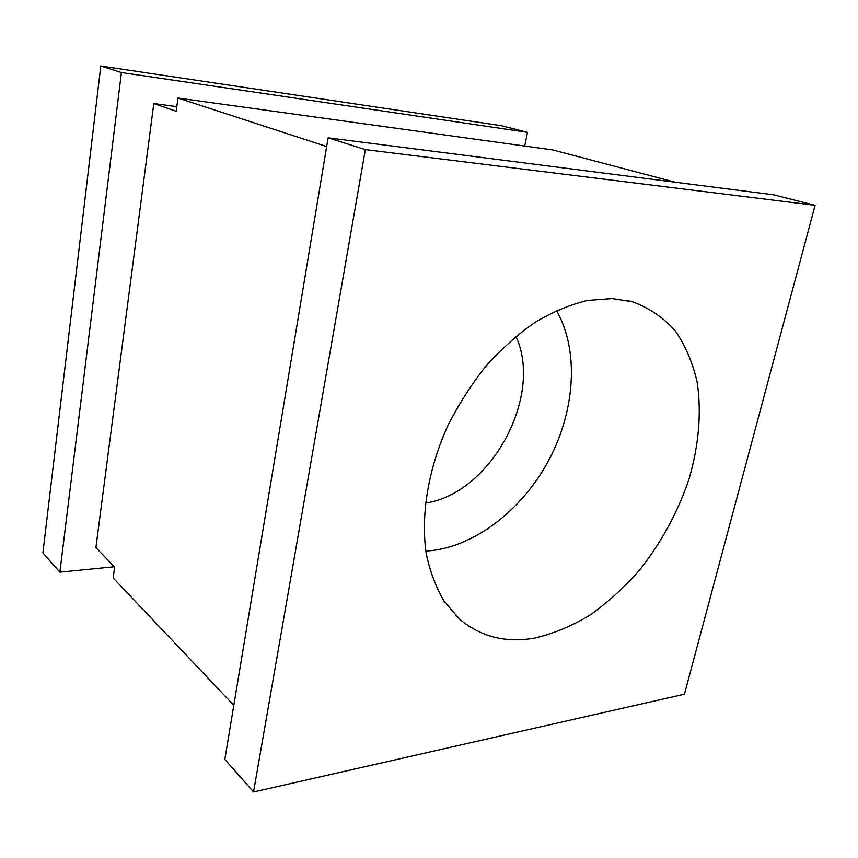 <?xml version="1.0" encoding="UTF-8"?>
<svg xmlns="http://www.w3.org/2000/svg" width="858" height="858" viewBox="0 0 858 858"><rect width="100%" height="100%" fill="white"/><g stroke="black" fill="none" stroke-linecap="round" stroke-linejoin="round"><path stroke-width="1.29" d="M612.226 298.563L587.58 300.429C570.366 304.558 552.992 311.776 535.456 322.072C518.114 334.073 501.694 348.659 486.196 365.819C471.525 384.212 458.773 404.118 447.919 425.547C428.121 469.133 420.592 515.326 426.222 553.539C430.072 571.9 436.207 588.073 444.626 602.026L459.813 619.326C480.78 636.743 505.491 643.039 533.944 638.213C552.541 633.998 570.935 626.479 589.114 615.669C606.863 603.206 623.434 588.309 638.813 570.978C661.014 543.189 677.788 512.43 689.124 478.689C698.852 445.248 701.737 411.883 697.071 381.756C692.599 362.408 685.252 345.345 675.053 330.566C663.277 317.449 649.066 307.85 632.443 301.791L612.226 298.563M176.812 106.649L153.797 103.561L95.903 547.64L114.64 567.084L113.17 577.96L233.816 705.308M524.699 146.064L527.52 132.347L121.418 72.533L59.878 572.147L114.318 566.752M527.52 132.347L501.329 125.708L100.815 66.023L42.9 552.874L59.878 572.147M121.418 72.533L100.815 66.023M675.149 182.218L552.766 149.946L177.981 98.048L176.19 111.283L153.797 103.561M815.1 205.33L773.702 194.82L328.11 137.838L224.828 759.384L253.539 791.977L684.437 694.197L815.1 205.33L365.336 149.603L328.11 137.838M326.662 146.546L177.981 98.048M365.336 149.603L253.539 791.977M556.51 310.532C579.161 350.343 575.278 409.427 549.581 458.74C523.755 508 477.305 545.366 431.37 550.611L425.836 551.061M425.375 503.035C490.583 493.972 543.811 396.064 515.905 336.357M455.362 615.132L459.813 619.326M626.49 300.332L632.443 301.791"/></g></svg>
